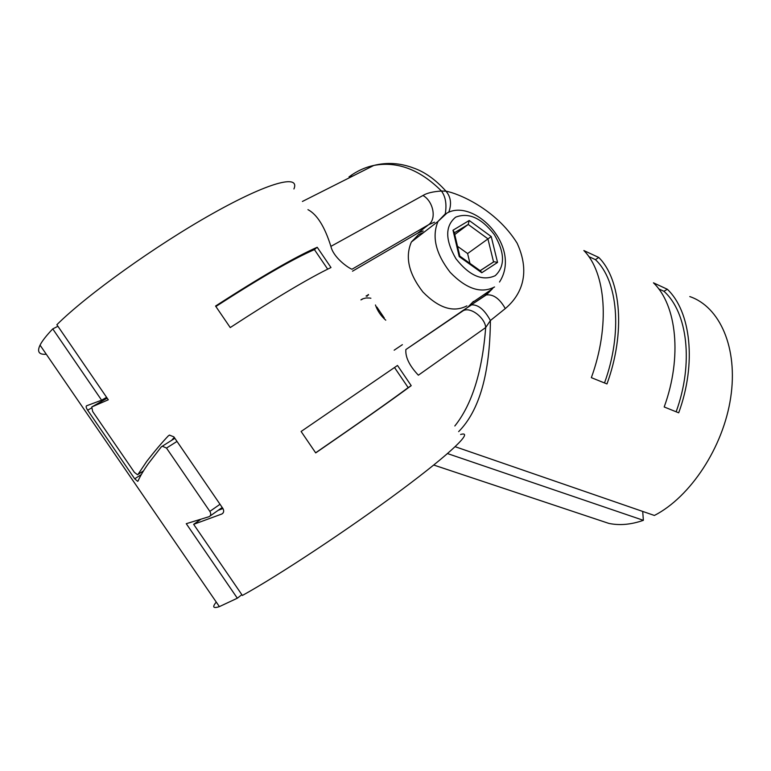 <?xml version="1.0" encoding="UTF-8"?>
<svg xmlns="http://www.w3.org/2000/svg" width="771" height="771" viewBox="0 0 771 771"><rect width="100%" height="100%" fill="white"/><g stroke="black" fill="none" stroke-linecap="round" stroke-linejoin="round"><path stroke-width="1.16" d="M177.002 441.426L166.497 448.067L162.315 446.187L161.293 446.891L148.408 463.554C143.618 470.31 140.168 476.131 138.067 480.998L137.652 481.316L134.694 478.801L87.643 410.201C86.179 407.888 85.793 406.433 86.506 405.816L101.608 400.188L106.61 397.335M166.497 448.067L209.857 511.385C211.187 513.814 210.965 515.568 209.172 516.657L186.264 523.692L237.333 598.209L241.853 594.682M103.96 398.848L104.442 399.715M237.333 598.209L219.378 606.623C213.095 608.656 212.064 607.143 216.275 602.084M46.289 354.246C38.955 354.814 36.873 351.778 40.044 345.148C42.126 341.013 46.356 335.597 52.746 328.899L57.921 326.287M52.746 328.899L101.608 400.188M597.467 519.606L608.811 523.393C619.585 525.649 631.102 524.627 643.371 520.319L447.517 453.579M643.371 520.319L642.706 511.424M293.924 188.962C300.256 174.073 268.857 181.956 212.43 213.692C156.176 245.245 86.67 295.023 56.861 324.726L108.287 399.783L91.749 406.982L92.674 411.502L134.385 472.324L137.508 474.753L137.99 474.406L146.837 461.231C154.855 450.939 162.026 442.487 168.329 435.866L169.466 435.114L173.88 436.858L222.886 508.465C224.207 510.913 223.86 512.754 221.855 513.997L193.646 524.338L200.45 519.577M218.222 510.296L222.944 508.542M171.682 440.299L174.227 437.369M423.192 230.982L417.67 233.189L428.637 224.689L434.574 222.173M598.759 257.456C621.108 279.545 625.676 332.706 606.97 383.948L591.347 377.655C610.198 326.017 605.929 272.597 583.859 250.546L598.759 257.456L595.414 259.644L588.784 256.579M595.414 259.644C617.86 280.49 622.814 332.58 604.503 382.956M667.339 289.26C690.874 311.513 696.762 363.44 678.702 412.822L664.188 406.972C682.374 357.224 676.745 305.037 653.442 282.812L667.339 289.26L663.937 291.284L658.665 288.855M663.937 291.284C687.559 312.332 693.813 363.237 676.148 411.791M493.055 287.988L484.699 295.698L486.26 294.946C493.286 294.05 499.627 298.589 505.294 308.573L490.395 320.534L485.682 327.559L418.364 375.198C409.459 365.753 405.286 357.214 405.854 349.562L463.304 310.636C470.985 306.559 485.287 318.365 485.682 327.559C482.28 371.728 471.987 404.534 454.832 425.978M467.795 307.224L473.461 301.384M448.78 212.208C451.787 203.929 450.852 196.923 445.985 191.189C457.704 193.213 495.714 208.662 517.148 243.231C533.715 279.555 515.124 300.305 505.294 308.573M302.405 201.462L373.829 165.437C387.013 162.151 400.188 162.999 413.352 167.953C424.638 171.817 435.519 179.556 445.985 191.189L441.455 191.015C419.925 169.553 397.373 161.023 373.829 165.437C364.982 167.326 356.713 171.143 349.003 176.887L352.896 176M445.272 213.895C446.872 204.334 445.599 196.711 441.465 191.015C432.955 191.603 426.797 193.097 422.98 195.487C433.427 201.337 436.772 219.07 428.637 224.689L351.952 269.252C348.029 267.749 333.467 257.62 330.894 246.373L422.98 195.487M417.67 233.189L352.511 271.19M193.646 524.338L242.383 595.463C278.63 575.523 349.504 528.607 400.814 490.404C452.336 452.076 474.252 430.478 460.605 434.478M327.685 269.137L314.414 249.602C292.633 259.152 259.788 278.119 215.861 306.501M317.209 247.26L330.99 267.537C308.824 278.196 275.247 298.204 230.24 327.569L215.562 306.048C260.714 276.856 294.599 257.263 317.209 247.26L314.414 249.602M411.213 385.654C391.707 400.12 359.874 422.537 315.705 452.905L301.104 431.481L397.499 365.464L411.213 385.654L408.167 387.62L394.521 367.526M408.167 387.62C389.432 401.537 358.592 423.269 315.638 452.799M484.699 295.698L405.854 349.562M307.957 209.645C317.093 214.463 324.736 226.703 330.894 246.373M460.923 311.831L471.63 304.853C478.338 304.584 484.593 309.817 490.395 320.534C489.913 373.733 479.331 410.76 458.658 431.615M470.339 305.451L486.26 294.946L492.274 288.942L472.941 302.155M689.785 296.575C719.835 306.752 738.232 347.923 730.686 397.624C723.275 447.286 690.411 496.977 654.396 515.462L455.179 446.708M469.221 220.496L491.223 236.562L497.555 262.419L481.769 272.741L459.217 256.608L453.001 230.211L469.221 220.496L468.209 224.457L454.745 234.557M469.944 263.374L467.611 253.553L457.511 246.296M491.223 236.562L467.611 253.553M453.001 230.211L454.225 232.341L459.853 256.232M459.217 256.608L459.94 256.213L480.632 271.026L481.769 272.741M497.555 262.419L493.999 261.716L492.37 262.766M361.387 299.543L362.765 298.84M363.054 298.724L365.84 298.011M366.177 297.972L369.56 298.02M369.974 298.078L370.88 298.242M366.061 296.016L367.468 295.303M367.748 295.187L368.605 294.898M384.286 317.999L376.846 307.031M366.967 296.353L368.326 294.483M375.448 304.979C377.424 310.809 380.864 315.869 385.76 320.177M362.582 299.081L360.924 299.89M466.889 305.875C453.502 312.843 438.853 308.227 422.932 292.016C408.755 273.772 404.9 257.09 411.386 241.988L418.586 234.548L423.722 232.456M209.857 511.385L220.024 504.273M91.277 408.129L87.643 410.201M141.305 474.57L134.694 478.801M91.749 406.982L107.179 398.154M402.395 344.666L394.154 350.198M222.886 513.255L221.826 514.006M169.591 435.075L168.329 435.866M143.502 470.888L137.99 474.406M454.341 232.803L468.209 224.457L487.908 238.808L493.556 261.938L480.14 270.669M445.175 213.972L438.015 221.422C431.654 236.668 435.711 253.64 450.187 272.356C466.388 289.009 481.171 293.876 494.548 286.966M495.223 275.681C505.207 266.323 504.909 252.637 494.327 234.615C481.499 217.991 468.614 212.17 455.651 217.162C445.002 226.019 445.079 239.868 455.902 258.68C469.404 275.806 482.511 281.473 495.223 275.681M103.063 399.359L103.632 400.188M210.059 516.03L222.221 507.482M174.863 438.304L162.315 446.187M40.044 345.148L219.378 606.623M608.811 523.393L433.745 465.038M222.867 513.284L221.855 513.997M143.464 470.946L137.951 474.464M493.999 261.716L480.188 270.708M499.512 282.022C522.073 247.019 474.213 197.771 446.987 213.056L438.015 221.422L411.386 241.988"/></g></svg>
